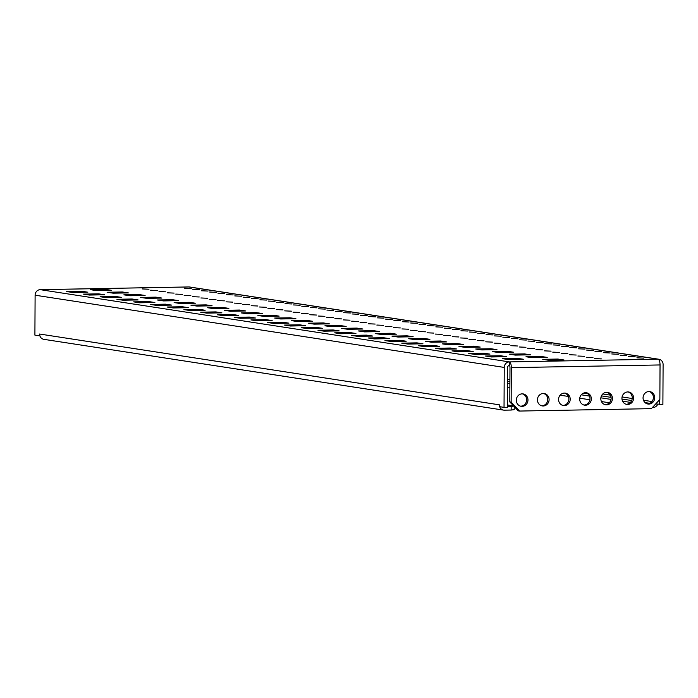 <?xml version="1.0" encoding="UTF-8"?>
<svg xmlns="http://www.w3.org/2000/svg" width="698" height="698" viewBox="0 0 698 698"><rect width="100%" height="100%" fill="white"/><g stroke="black" fill="none" stroke-linecap="round" stroke-linejoin="round"><path stroke-width="1.05" d="M543.541 393.471A6.273 5.82 -81.2 0 1 547.694 400.277A6.273 5.82 -81.2 0 1 541.892 405.782A6.273 5.82 -81.2 0 1 541.648 405.782M543.227 405.992A6.273 5.82 -81.2 0 1 542.311 405.931A6.273 5.82 -81.2 0 1 537.451 399.343A6.273 5.82 -81.2 0 1 543.297 393.471A6.273 5.82 -81.2 0 1 544.222 393.532A6.273 5.82 -81.2 0 1 549.073 400.12A6.273 5.82 -81.2 0 1 543.227 405.992M564.665 393.087A6.273 5.82 -81.2 0 1 568.818 399.893A6.273 5.82 -81.2 0 1 563.016 405.398A6.273 5.82 -81.2 0 1 562.771 405.398M564.359 405.608A6.273 5.82 -81.2 0 1 563.434 405.547A6.273 5.82 -81.2 0 1 558.583 398.959A6.273 5.82 -81.2 0 1 564.42 393.087A6.273 5.82 -81.2 0 1 565.345 393.149A6.273 5.82 -81.2 0 1 570.196 399.736A6.273 5.82 -81.2 0 1 564.359 405.608M522.418 393.855A6.273 5.82 -81.2 0 1 526.571 400.661A6.273 5.82 -81.2 0 1 520.769 406.166A6.273 5.82 -81.2 0 1 520.525 406.166M522.104 406.376A6.273 5.82 -81.2 0 1 521.188 406.315A6.273 5.82 -81.2 0 1 516.328 399.727A6.273 5.82 -81.2 0 1 522.174 393.855A6.273 5.82 -81.2 0 1 523.099 393.916A6.273 5.82 -81.2 0 1 527.95 400.504A6.273 5.82 -81.2 0 1 522.104 406.376M606.911 392.32A6.273 5.82 -81.2 0 1 611.064 399.125A6.273 5.82 -81.2 0 1 605.262 404.631A6.273 5.82 -81.2 0 1 605.018 404.631M606.606 404.84A6.273 5.82 -81.2 0 1 605.681 404.779A6.273 5.82 -81.2 0 1 600.83 398.192A6.273 5.82 -81.2 0 1 606.667 392.32A6.273 5.82 -81.2 0 1 607.592 392.381A6.273 5.82 -81.2 0 1 612.443 398.968A6.273 5.82 -81.2 0 1 606.606 404.84M649.166 391.552A6.273 5.82 -81.2 0 1 653.319 398.357A6.273 5.82 -81.2 0 1 647.508 403.863A6.273 5.82 -81.2 0 1 647.264 403.863M648.852 404.072A6.273 5.82 -81.2 0 1 647.927 404.011A6.273 5.82 -81.2 0 1 643.076 397.424A6.273 5.82 -81.2 0 1 648.922 391.552A6.273 5.82 -81.2 0 1 649.838 391.613A6.273 5.82 -81.2 0 1 654.698 398.2A6.273 5.82 -81.2 0 1 648.852 404.072M585.788 392.704A6.273 5.82 -81.2 0 1 589.941 399.509A6.273 5.82 -81.2 0 1 584.139 405.014A6.273 5.82 -81.2 0 1 583.894 405.014M585.482 405.224A6.273 5.82 -81.2 0 1 584.558 405.163A6.273 5.82 -81.2 0 1 579.706 398.575A6.273 5.82 -81.2 0 1 585.543 392.704A6.273 5.82 -81.2 0 1 586.468 392.765A6.273 5.82 -81.2 0 1 591.319 399.352A6.273 5.82 -81.2 0 1 585.482 405.224M628.043 391.936A6.273 5.82 -81.2 0 1 632.187 398.741A6.273 5.82 -81.2 0 1 626.385 404.247A6.273 5.82 -81.2 0 1 626.141 404.247M627.729 404.456A6.273 5.82 -81.2 0 1 626.804 404.395A6.273 5.82 -81.2 0 1 621.953 397.808A6.273 5.82 -81.2 0 1 627.79 391.936A6.273 5.82 -81.2 0 1 628.715 391.997A6.273 5.82 -81.2 0 1 633.575 398.584A6.273 5.82 -81.2 0 1 627.729 404.456M150.637 290.228L157.355 290.534L150.637 290.228M192.884 289.461L199.602 289.766L192.884 289.461M184.508 288.169L191.226 288.475L184.508 288.169M142.252 288.937L148.971 289.242L142.252 288.937M201.26 290.752L207.978 291.057L201.26 290.752M209.636 292.034L216.354 292.34L209.636 292.034M218.012 293.326L224.73 293.631L218.012 293.326M226.396 294.617L233.115 294.922L226.396 294.617M234.772 295.908L241.491 296.214L234.772 295.908M243.148 297.2L249.867 297.505L243.148 297.2M251.524 298.491L258.243 298.796L251.524 298.491M259.9 299.774L266.619 300.079L259.9 299.774M268.276 301.065L274.995 301.37L268.276 301.065M276.661 302.356L283.379 302.662L276.661 302.356M285.037 303.647L291.755 303.953L285.037 303.647M293.413 304.939L300.131 305.244L293.413 304.939M301.789 306.23L308.507 306.535L301.789 306.23M310.165 307.521L316.883 307.818L310.165 307.521M318.541 308.804L325.259 309.109L318.541 308.804M326.926 310.095L333.644 310.401L326.926 310.095M335.302 311.387L342.02 311.692L335.302 311.387M343.678 312.678L350.396 312.983L343.678 312.678M352.054 313.969L358.772 314.274L352.054 313.969M360.43 315.26L367.148 315.557L360.43 315.26M368.806 316.543L375.524 316.848L368.806 316.543M377.19 317.834L383.909 318.14L377.19 317.834M385.566 319.126L392.285 319.431L385.566 319.126M393.942 320.417L400.661 320.722L393.942 320.417M402.318 321.708L409.037 322.014L402.318 321.708M410.694 323L417.413 323.296L410.694 323M419.07 324.282L425.789 324.587L419.07 324.282M427.455 325.573L434.173 325.879L427.455 325.573M435.831 326.865L442.549 327.17L435.831 326.865M444.207 328.156L450.925 328.461L444.207 328.156M452.583 329.447L459.301 329.753L452.583 329.447M460.959 330.739L467.677 331.035L460.959 330.739M469.335 332.021L476.053 332.327L469.335 332.021M477.72 333.312L484.429 333.618L477.72 333.312M486.096 334.604L492.814 334.909L486.096 334.604M494.472 335.895L501.19 336.2L494.472 335.895M502.848 337.186L509.566 337.492L502.848 337.186M511.224 338.478L517.942 338.783L511.224 338.478M519.6 339.76L526.318 340.066L519.6 339.76M527.985 341.052L534.694 341.357L527.985 341.052M536.361 342.343L543.079 342.648L536.361 342.343M544.737 343.634L551.455 343.94L544.737 343.634M553.113 344.925L559.831 345.231L553.113 344.925M561.489 346.217L568.207 346.522L561.489 346.217M569.865 347.499L576.583 347.805L569.865 347.499M578.249 348.791L584.959 349.096L578.249 348.791M586.625 350.082L593.344 350.387L586.625 350.082M595.001 351.373L601.72 351.679L595.001 351.373M603.377 352.665L610.096 352.97L603.377 352.665M611.753 353.956L618.472 354.261L611.753 353.956M620.129 355.247L626.848 355.544L620.129 355.247M628.505 356.53L635.224 356.835L628.505 356.53M636.89 357.821L643.608 358.126L636.89 357.821M159.013 291.52L165.731 291.825L159.013 291.52M167.389 292.802L174.107 293.108L167.389 292.802M175.765 294.094L182.483 294.399L175.765 294.094M184.141 295.385L190.859 295.69L184.141 295.385M192.517 296.676L199.235 296.982L192.517 296.676M200.902 297.967L207.62 298.273L200.902 297.967M209.278 299.259L215.996 299.564L209.278 299.259M217.654 300.55L224.372 300.847L217.654 300.55M226.03 301.833L232.748 302.138L226.03 301.833M234.406 303.124L241.124 303.429L234.406 303.124M242.782 304.415L249.5 304.721L242.782 304.415M251.167 305.707L257.885 306.012L251.167 305.707M259.543 306.998L266.261 307.303L259.543 306.998M267.919 308.289L274.637 308.586L267.919 308.289M276.295 309.572L283.013 309.877L276.295 309.572M284.671 310.863L291.389 311.168L284.671 310.863M293.047 312.154L299.765 312.46L293.047 312.154M301.431 313.446L308.15 313.751L301.431 313.446M309.807 314.737L316.526 315.042L309.807 314.737M318.183 316.028L324.902 316.325L318.183 316.028M326.559 317.311L333.278 317.616L326.559 317.311M334.935 318.602L341.654 318.907L334.935 318.602M343.311 319.893L350.03 320.199L343.311 319.893M351.696 321.185L358.414 321.49L351.696 321.185M360.072 322.476L366.79 322.781L360.072 322.476M368.448 323.767L375.166 324.064L368.448 323.767M376.824 325.05L383.542 325.355L376.824 325.05M385.2 326.341L391.918 326.647L385.2 326.341M393.576 327.632L400.294 327.938L393.576 327.632M401.961 328.924L408.679 329.229L401.961 328.924M410.337 330.215L417.055 330.52L410.337 330.215M418.713 331.506L425.431 331.812L418.713 331.506M427.089 332.789L433.807 333.094L427.089 332.789M435.465 334.08L442.183 334.386L435.465 334.08M443.841 335.372L450.559 335.677L443.841 335.372M452.225 336.663L458.944 336.968L452.225 336.663M460.601 337.954L467.32 338.26L460.601 337.954M468.977 339.245L475.696 339.551L468.977 339.245M477.353 340.528L484.072 340.833L477.353 340.528M485.729 341.819L492.448 342.125L485.729 341.819M494.105 343.111L500.824 343.416L494.105 343.111M502.49 344.402L509.208 344.707L502.49 344.402M510.866 345.693L517.584 345.999L510.866 345.693M519.242 346.985L525.96 347.29L519.242 346.985M527.618 348.276L534.336 348.572L527.618 348.276M535.994 349.558L542.712 349.864L535.994 349.558M544.37 350.85L551.088 351.155L544.37 350.85M552.755 352.141L559.473 352.446L552.755 352.141M561.131 353.432L567.849 353.738L561.131 353.432M569.507 354.724L576.225 355.029L569.507 354.724M577.883 356.015L584.601 356.312L577.883 356.015M586.259 357.297L592.977 357.603L586.259 357.297M594.635 358.589L601.353 358.894L594.635 358.589M523.491 359.269L517.454 358.344L502.246 358.624L508.284 359.549L523.491 359.269M517.454 359.383L517.454 358.344M506.731 356.695L500.702 355.762L485.494 356.041L491.523 356.966L506.731 356.695M500.693 356.8L500.702 355.762M489.979 354.113L483.95 353.188L468.742 353.458L474.771 354.392L489.979 354.113M483.941 354.226L483.95 353.188M473.227 351.53L467.189 350.605L451.981 350.885L458.019 351.809L473.227 351.53M467.189 351.644L467.189 350.605M456.466 348.956L450.437 348.023L435.229 348.302L441.258 349.227L456.466 348.956M450.428 349.061L450.437 348.023M439.714 346.374L433.685 345.449L418.477 345.719L424.506 346.653L439.714 346.374M433.676 346.487L433.685 345.449M422.962 343.791L416.924 342.866L401.716 343.146L407.754 344.07L422.962 343.791M416.924 343.905L416.924 342.866M406.201 341.217L400.172 340.284L384.964 340.563L390.993 341.488L406.201 341.217M400.172 341.322L400.172 340.284M389.449 338.635L383.42 337.71L368.212 337.98L374.241 338.914L389.449 338.635M383.411 338.748L383.42 337.71M372.697 336.052L366.659 335.127L351.452 335.406L357.489 336.331L372.697 336.052M366.659 336.166L366.659 335.127M355.936 333.478L349.907 332.545L334.7 332.824L340.729 333.749L355.936 333.478M349.907 333.583L349.907 332.545M339.184 330.896L333.155 329.962L317.948 330.241L323.977 331.175L339.184 330.896M333.147 331.009L333.155 329.962M322.432 328.313L316.395 327.388L301.187 327.667L307.225 328.592L322.432 328.313M316.395 328.426L316.395 327.388M305.672 325.739L299.643 324.806L284.435 325.085L290.464 326.01L305.672 325.739M299.643 325.844L299.643 324.806M288.92 323.157L282.891 322.223L267.683 322.502L273.712 323.436L288.92 323.157M282.882 323.261L282.891 322.223M272.168 320.574L266.13 319.649L250.922 319.92L256.96 320.853L272.168 320.574M266.13 320.687L266.13 319.649M255.407 318L249.378 317.067L234.17 317.346L240.199 318.271L255.407 318M249.378 318.105L249.378 317.067M238.655 315.417L232.626 314.484L217.418 314.763L223.447 315.697L238.655 315.417M232.617 315.522L232.626 314.484M221.903 312.835L215.865 311.91L200.658 312.181L206.695 313.114L221.903 312.835M215.865 312.948L215.865 311.91M205.142 310.261L199.113 309.327L183.906 309.607L189.935 310.531L205.142 310.261M199.113 310.366L199.113 309.327M188.39 307.678L182.361 306.745L167.154 307.024L173.183 307.958L188.39 307.678M182.353 307.783L182.361 306.745M171.638 305.096L165.601 304.171L150.393 304.441L156.431 305.375L171.638 305.096M165.601 305.209L165.601 304.171M154.877 302.522L148.849 301.588L133.641 301.868L139.67 302.792L154.877 302.522M148.849 302.627L148.849 301.588M138.125 299.939L132.097 299.006L116.889 299.285L122.918 300.219L138.125 299.939M132.088 300.044L132.097 299.006M121.373 297.357L115.336 296.432L100.128 296.702L106.166 297.636L121.373 297.357M115.336 297.47L115.336 296.432M563.975 359.976L557.946 359.051L542.739 359.33L548.768 360.255L563.975 359.976M557.938 360.089L557.946 359.051M547.223 357.402L541.186 356.469L525.978 356.748L532.007 357.673L547.223 357.402M541.186 357.507L541.186 356.469M530.463 354.82L524.434 353.895L509.226 354.165L515.255 355.099L530.463 354.82M524.425 354.933L524.434 353.895M513.711 352.237L507.682 351.312L492.474 351.591L498.503 352.516L513.711 352.237M507.673 352.35L507.682 351.312M496.959 349.663L490.921 348.73L475.713 349.009L481.742 349.934L496.959 349.663M490.921 349.768L490.921 348.73M480.198 347.081L474.169 346.147L458.961 346.426L464.99 347.36L480.198 347.081M474.16 347.194L474.169 346.147M463.446 344.498L457.417 343.573L442.209 343.844L448.238 344.777L463.446 344.498M457.408 344.611L457.417 343.573M446.694 341.924L440.656 340.99L425.448 341.27L431.486 342.195L446.694 341.924M440.656 342.029L440.656 340.99M429.933 339.341L423.904 338.408L408.696 338.687L414.725 339.621L429.933 339.341M423.895 339.446L423.904 338.408M413.181 336.759L407.152 335.834L391.944 336.104L397.973 337.038L413.181 336.759M407.143 336.872L407.152 335.834M396.429 334.185L390.391 333.251L375.184 333.531L381.221 334.455L396.429 334.185M390.391 334.29L390.391 333.251M379.668 331.602L373.639 330.669L358.432 330.948L364.461 331.882L379.668 331.602M373.631 331.707L373.639 330.669M362.916 329.02L356.887 328.095L341.68 328.365L347.709 329.299L362.916 329.02M356.879 329.133L356.887 328.095M346.164 326.446L340.127 325.512L324.919 325.791L330.957 326.716L346.164 326.446M340.127 326.551L340.127 325.512M329.404 323.863L323.375 322.93L308.167 323.209L314.196 324.142L329.404 323.863M323.366 323.968L323.375 322.93M312.652 321.281L306.623 320.356L291.415 320.626L297.444 321.56L312.652 321.281M306.614 321.394L306.623 320.356M295.9 318.698L289.862 317.773L274.654 318.052L280.692 318.977L295.9 318.698M289.862 318.812L289.862 317.773M279.139 316.124L273.11 315.191L257.902 315.47L263.931 316.403L279.139 316.124M273.101 316.229L273.11 315.191M262.387 313.542L256.358 312.617L241.15 312.887L247.179 313.821L262.387 313.542M256.349 313.655L256.358 312.617M245.635 310.959L239.597 310.034L224.39 310.313L230.427 311.238L245.635 310.959M239.597 311.072L239.597 310.034M228.874 308.385L222.845 307.452L207.638 307.731L213.667 308.656L228.874 308.385M222.837 308.49L222.845 307.452M212.122 305.803L206.093 304.878L190.886 305.148L196.915 306.082L212.122 305.803M206.084 305.916L206.093 304.878M195.37 303.22L189.333 302.295L174.125 302.574L180.163 303.499L195.37 303.22M189.333 303.333L189.333 302.295M178.609 300.646L172.581 299.712L157.373 299.992L163.402 300.917L178.609 300.646M172.572 300.751L172.581 299.712M161.857 298.063L155.828 297.139L140.621 297.409L146.65 298.343L161.857 298.063M155.82 298.177L155.828 297.139M145.105 295.481L139.068 294.556L123.86 294.835L129.898 295.76L145.105 295.481M139.068 295.594L139.068 294.556M499.655 406.681A5.453 5.061 98.8 0 0 503.598 410.119L43.843 339.333A5.453 5.061 -81.2 0 1 39.882 335.843L39.603 334.028L499.358 404.823L499.349 406.637L504.035 407.362L504.244 367.427A5.453 5.061 98.8 0 1 509.348 361.896L509.322 365.525A1.815 1.684 98.8 0 0 507.629 367.366L507.42 407.292L504.035 407.362M39.882 335.843A5.453 5.061 -81.2 0 1 39.603 334.028M39.908 289.679A5.453 2.007 -91 0 1 40.083 289.653A5.453 2.007 -91 0 1 40.205 289.661A5.453 5.061 -81.2 0 0 35.109 295.202L34.9 335.127L39.594 335.843M188.669 286.965A5.453 2.007 89 0 1 188.792 286.948A5.453 2.007 89 0 1 188.922 286.957A5.453 5.061 -81.2 0 1 189.725 287.009L658.86 359.243A5.453 5.061 98.8 0 1 663.1 364.548L662.891 404.474L655.701 403.941M659.54 399.78L659.514 404.535M104.613 294.774L98.584 293.849L83.376 294.128L89.405 295.053L104.613 294.774M87.861 292.2L81.832 291.267L66.624 291.546L72.653 292.471L87.861 292.2M128.345 292.907L122.316 291.973L107.108 292.253L113.137 293.177L128.345 292.907M111.593 290.324L105.564 289.4L90.356 289.67L96.385 290.604L111.593 290.324M658.86 359.243A5.453 5.061 98.8 0 0 658.057 359.191A5.453 2.007 89 0 1 660.038 364.949L659.863 399.431L651.365 408.653L519.548 411.052L518.204 410.843L509.802 401.926L511.145 402.127L519.548 411.052M509.802 401.926L509.985 367.445A1.815 0.672 -91 0 0 509.322 365.525M511.145 402.127L511.329 367.645A5.453 2.007 -91 0 0 509.348 361.896L40.205 289.661L188.922 286.957L658.057 359.191L509.348 361.896M652.447 407.484L653.11 407.466A5.453 5.061 98.8 0 0 657.717 404.255M609.354 402.772L601.44 401.551M589.906 399.771L579.741 398.209M568.373 396.455L560.119 395.19M509.88 387.451L507.525 387.093M630.477 402.388L622.572 401.167M611.029 399.396L600.865 397.825M589.496 396.08L581.242 394.806M509.898 383.821L507.542 383.464M503.598 410.119A5.453 5.061 98.8 0 0 504.392 410.171L511.154 410.049L511.172 406.419L507.42 406.489M514.234 406.62L514.217 409.647L511.154 410.049M511.172 406.419L513.728 406.088M507.429 404.971L513.562 405.913M105.555 290.438L105.564 289.4M122.307 293.012L122.316 291.973M81.823 292.305L81.832 291.267M98.584 294.888L98.584 293.849M35.109 295.202L504.244 367.427M651.984 401.559L643.46 400.242M632.222 398.514L622.075 396.953M610.357 395.147L602.775 393.977M509.924 379.686L507.559 379.319M511.329 367.645L660.038 364.949M507.551 381.422L509.915 381.789M583.528 393.122L587.821 393.785M601.432 395.879L611.073 397.363M621.97 399.038L631.69 400.539M645.022 402.589L649.794 403.322M40.083 289.653L188.792 286.948"/></g></svg>
